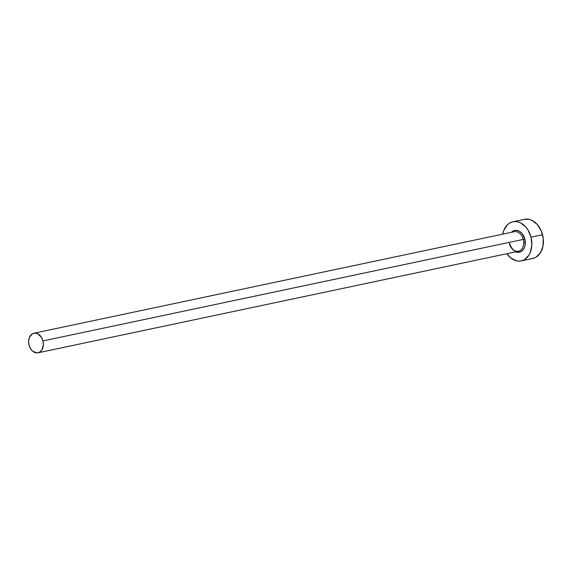 <?xml version="1.0" encoding="UTF-8"?>
<svg xmlns="http://www.w3.org/2000/svg" width="572" height="572" viewBox="0 0 572 572"><rect width="100%" height="100%" fill="white"/><g stroke="black" fill="none" stroke-linecap="round" stroke-linejoin="round"><path stroke-width="0.86" d="M509.352 243.572A10.003 7.257 -101.9 0 0 518.475 251.265A10.003 7.257 -101.9 0 0 523.28 239.418L524.846 239.017A11.147 8.087 78.1 0 1 515.665 251.859M509.666 243.529C511.625 249.142 514.528 251.73 518.382 251.28A10.003 7.257 -101.9 0 0 523.28 239.418A10.003 7.257 -101.9 0 0 514.249 231.71L33.912 333.219A10.003 7.257 78.1 0 1 42.943 340.926L523.28 239.418L42.943 340.926A10.003 7.257 78.1 0 1 38.052 352.788A10.003 7.257 78.1 0 1 29.022 345.08A10.003 7.257 78.1 0 1 33.912 333.219M521.221 260.903L532.768 258.465A19.999 14.507 -101.9 0 0 542.556 234.742A19.999 14.507 -101.9 0 0 524.495 219.326L512.948 221.764A19.999 14.507 78.1 0 1 531.009 237.18L542.556 234.742L531.009 237.18A19.999 14.507 78.1 0 1 521.221 260.903A19.999 14.507 78.1 0 1 506.863 253.718L510.753 257.958L516.352 260.811L519.247 261.132L522.057 260.689L524.674 259.509L528.957 255.119L530.444 252.088L531.853 244.902L531.009 237.18L528.049 230.087L525.904 227.127L520.692 222.93L517.824 221.864L514.929 221.536L512.119 221.979L509.495 223.159L507.164 225.039L503.725 230.587L502.724 234.148A19.999 14.507 78.1 0 1 512.948 221.764M518.404 251.28A19.999 14.507 -101.9 0 0 519.147 252.288L518.404 251.28M514.156 231.732A10.003 7.257 -101.9 0 1 523.28 239.418L524.846 239.017A11.147 8.087 78.1 0 0 511.532 232.289L514.314 230.552L515.887 230.309L519.097 231.081L522 233.419L524.846 239.017L525.075 245.402L524.531 247.326L522.615 250.414L519.855 252.123L516.673 252.188L515.079 251.587M530.787 258.694L533.604 258.251L536.221 257.071L540.504 252.681L542.971 246.196L543.257 238.595L541.319 231.045L537.451 224.689L532.239 220.492L529.372 219.419L524.445 219.341M29.022 345.08L30.502 348.627L32.819 351.315L37.066 352.903L39.783 352.087L41.92 349.9L43.365 344.787L42.943 340.926L41.463 337.38L37.788 333.798L34.906 333.104L32.189 333.912L29.301 337.63L28.6 341.219L29.022 345.08M518.382 251.28L38.052 352.788"/></g></svg>
